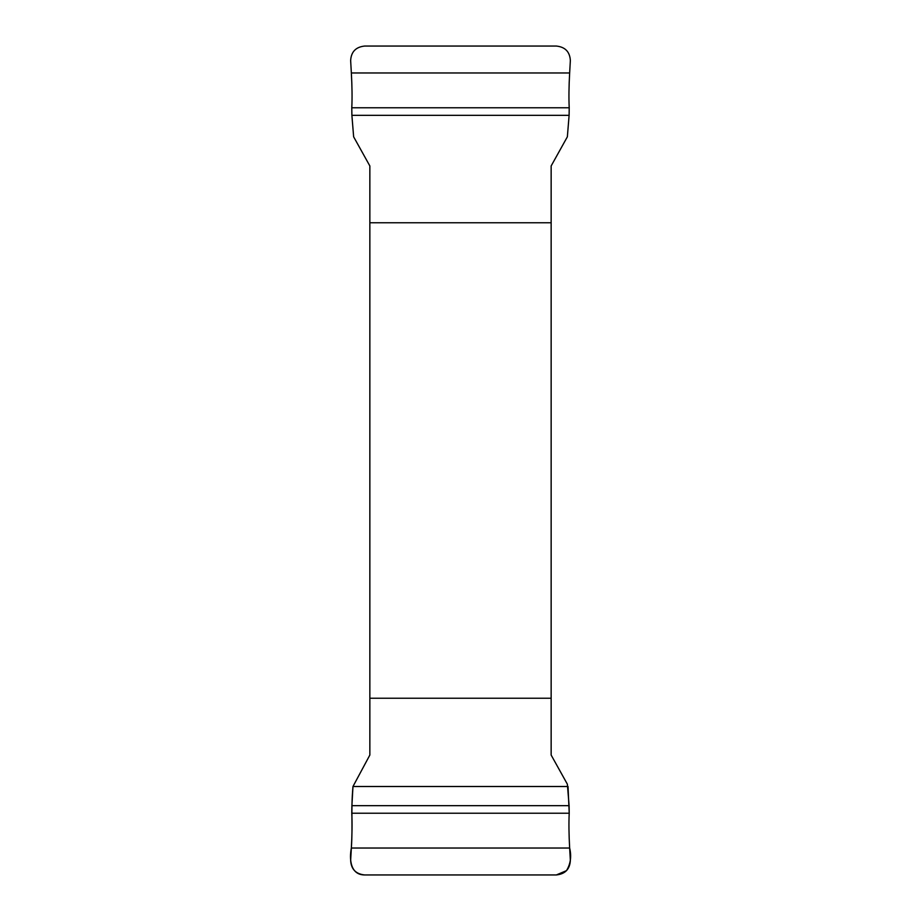 <?xml version="1.0" encoding="UTF-8"?>
<svg xmlns="http://www.w3.org/2000/svg" width="921" height="921" viewBox="0 0 921 921"><rect width="100%" height="100%" fill="white"/><g stroke="black" fill="none" stroke-linecap="round" stroke-linejoin="round"><path stroke-width="1.38" d="M351.891 115.332L351.787 107.769C352.259 98.144 352.11 86.551 351.35 72.966L350.648 60.544C351.143 51.818 355.817 46.983 364.67 46.05L556.33 46.05C565.172 46.971 569.846 51.806 570.352 60.544L569.65 72.966C568.89 86.551 568.741 98.144 569.213 107.769L569.109 115.332L351.891 115.332L353.641 136.815L369.851 165.953L369.851 755.047L352.973 786.499L568.027 786.499L569.213 813.231C568.741 822.844 568.89 834.449 569.65 848.034C571.642 856.357 570.594 863.898 566.496 870.644L556.33 874.95L364.67 874.95C350.164 874.938 349.243 858.729 351.35 848.034C352.939 824.122 350.774 811.516 352.973 786.499L351.891 805.668L569.109 805.668L569.213 813.231C568.741 822.856 568.89 834.449 569.65 848.034L570.352 860.456C569.857 869.182 565.183 874.017 556.33 874.95L364.67 874.95C355.828 874.029 351.154 869.194 350.648 860.456L351.35 848.034C352.11 834.449 352.259 822.856 351.787 813.231L351.891 805.668M569.109 805.668L567.359 784.185L551.149 755.047L551.149 165.953L567.359 136.815L569.109 115.332M551.149 222.755L369.851 222.755M369.851 698.245L551.149 698.245M351.787 813.231L569.213 813.231M351.35 848.034L569.65 848.034M569.213 107.769L351.787 107.769M569.65 72.966L351.35 72.966"/></g></svg>
